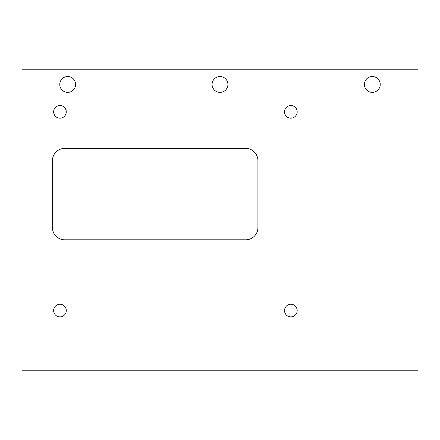 <?xml version="1.0" encoding="UTF-8"?>
<svg xmlns="http://www.w3.org/2000/svg" width="440" height="440" viewBox="0 0 440 440"><rect width="100%" height="100%" fill="white"/><g stroke="black" fill="none" stroke-linecap="round" stroke-linejoin="round"><path stroke-width="0.66" d="M290.851 304.243A6.325 6.325 0 0 1 296.329 313.731A6.325 6.325 0 0 1 285.379 313.731A6.325 6.325 0 0 1 290.851 304.243M59.956 304.243A6.325 6.325 0 0 1 65.428 313.731A6.325 6.325 0 0 1 54.478 313.731A6.325 6.325 0 0 1 59.956 304.243M290.851 105.54A6.325 6.325 0 0 1 296.329 115.022A6.325 6.325 0 0 1 285.379 115.022A6.325 6.325 0 0 1 290.851 105.54M59.956 105.54A6.325 6.325 0 0 1 65.428 115.022A6.325 6.325 0 0 1 54.478 115.022A6.325 6.325 0 0 1 59.956 105.54M22 370.783L418 370.783L418 69.218L22 69.218L22 370.783M52.459 227.618L52.459 160.6A12.183 12.183 0 0 1 64.647 148.418L245.729 148.418A12.183 12.183 0 0 1 257.912 160.6L257.912 227.618A12.183 12.183 0 0 1 245.729 239.8L64.647 239.8A12.183 12.183 0 0 1 52.459 227.618M67.694 92.367A7.92 7.92 0 0 1 60.836 80.487A7.92 7.92 0 0 1 74.553 80.487A7.92 7.92 0 0 1 67.694 92.367M372.306 92.367A7.92 7.92 0 0 1 365.448 80.487A7.92 7.92 0 0 1 379.165 80.487A7.92 7.92 0 0 1 372.306 92.367M220 92.367A7.92 7.92 0 0 1 213.142 80.487A7.92 7.92 0 0 1 226.859 80.487A7.92 7.92 0 0 1 220 92.367"/></g></svg>
